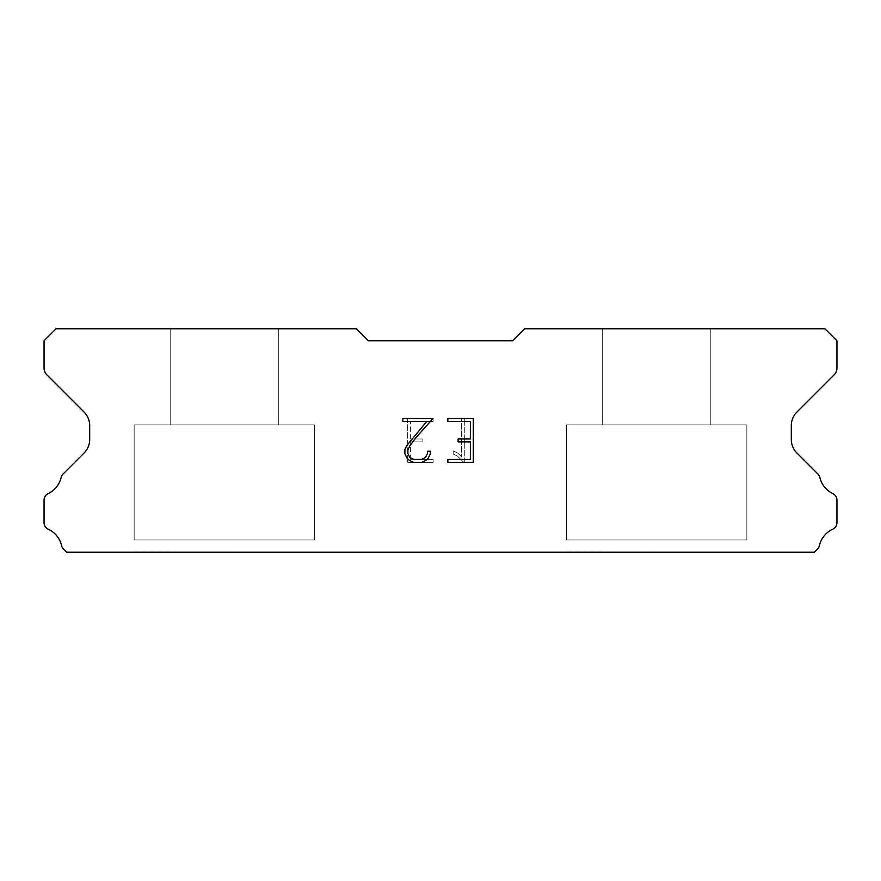 <?xml version="1.0" encoding="UTF-8"?>
<svg xmlns="http://www.w3.org/2000/svg" width="881" height="881" viewBox="0 0 881 881"><rect width="100%" height="100%" fill="white"/><g stroke="black" fill="none" stroke-linecap="round" stroke-linejoin="round"><path stroke-width="0.66" stroke-dasharray="4.41 3.3" d="M278.319 328.778L170.198 328.778L170.198 424.884L278.319 424.884L170.198 424.884L278.319 424.884L278.319 328.778L170.198 328.778L170.198 424.884L278.319 424.884L170.198 424.884L278.319 424.884L278.319 328.778L170.198 328.778L170.198 424.884L278.319 424.884L170.198 424.884L278.319 424.884L278.319 328.778L170.198 328.778L170.198 424.884L278.319 424.884L170.198 424.884L278.319 424.884L278.319 328.778L170.198 328.778L170.198 424.884L278.319 424.884L170.198 424.884L278.319 424.884L278.319 328.778L170.198 328.778L170.198 424.884L278.319 424.884L170.198 424.884L278.319 424.884L278.319 328.778L170.198 328.778L170.198 424.884L278.319 424.884L170.198 424.884L278.319 424.884L278.319 328.778L170.198 328.778L170.198 424.884L278.319 424.884L170.198 424.884L278.319 424.884L278.319 328.778L170.198 328.778L170.198 424.884L278.319 424.884L170.198 424.884L278.319 424.884L278.319 328.778L170.198 328.778L170.198 424.884L278.319 424.884L170.198 424.884L278.319 424.884L278.319 328.778L170.198 328.778L170.198 424.884L278.319 424.884L170.198 424.884L278.319 424.884L278.319 328.778L170.198 328.778L170.198 424.884L278.319 424.884L170.198 424.884L278.319 424.884L278.319 328.778L170.198 328.778L170.198 424.884L278.319 424.884L170.198 424.884L278.319 424.884L278.319 328.778L170.198 328.778L170.198 424.884L278.319 424.884L278.319 328.778L170.198 328.778L170.198 424.884L278.319 424.884L278.319 328.778L170.198 328.778L170.198 424.884L278.319 424.884L278.319 328.778L170.198 328.778L170.198 424.884L278.319 424.884L278.319 328.778L170.198 328.778L170.198 424.884L278.319 424.884L278.319 328.778L170.198 328.778L170.198 424.884L278.319 424.884L278.319 328.778L170.198 328.778L170.198 424.884L278.319 424.884L278.319 328.778L170.198 328.778L170.198 424.884L278.319 424.884L278.319 328.778L170.198 328.778L170.198 424.884L278.319 424.884L278.319 328.778L170.198 328.778L170.198 424.884L278.319 424.884L278.319 328.778L170.198 328.778L170.198 424.884L278.319 424.884L278.319 328.778L170.198 328.778L170.198 424.884L278.319 424.884L278.319 328.778L170.198 328.778L170.198 424.884L278.319 424.884L278.319 328.778L170.198 328.778L278.319 328.778M134.154 551.991L314.352 552.222L134.154 551.991M710.802 328.778L602.681 328.778L602.681 424.884L710.802 424.884L602.681 424.884L710.802 424.884L710.802 328.778L602.681 328.778L602.681 424.884L710.802 424.884L602.681 424.884L710.802 424.884L710.802 328.778L602.681 328.778L602.681 424.884L710.802 424.884L602.681 424.884L710.802 424.884L710.802 328.778L602.681 328.778L602.681 424.884L710.802 424.884L602.681 424.884L710.802 424.884L710.802 328.778L602.681 328.778L602.681 424.884L710.802 424.884L602.681 424.884L710.802 424.884L710.802 328.778L602.681 328.778L602.681 424.884L710.802 424.884L602.681 424.884L710.802 424.884L710.802 328.778L602.681 328.778L602.681 424.884L710.802 424.884L602.681 424.884L710.802 424.884L710.802 328.778L602.681 328.778L602.681 424.884L710.802 424.884L602.681 424.884L710.802 424.884L710.802 328.778L602.681 328.778L602.681 424.884L710.802 424.884L602.681 424.884L710.802 424.884L710.802 328.778L602.681 328.778L602.681 424.884L710.802 424.884L602.681 424.884L710.802 424.884L710.802 328.778L602.681 328.778L602.681 424.884L710.802 424.884L602.681 424.884L710.802 424.884L710.802 328.778L602.681 328.778L602.681 424.884L710.802 424.884L602.681 424.884L710.802 424.884L710.802 328.778L602.681 328.778L602.681 424.884L710.802 424.884L602.681 424.884L710.802 424.884L710.802 328.778L602.681 328.778L602.681 424.884L710.802 424.884L710.802 328.778L602.681 328.778L602.681 424.884L710.802 424.884L710.802 328.778L602.681 328.778L602.681 424.884L710.802 424.884L710.802 328.778L602.681 328.778L602.681 424.884L710.802 424.884L710.802 328.778L602.681 328.778L602.681 424.884L710.802 424.884L710.802 328.778L602.681 328.778L602.681 424.884L710.802 424.884L710.802 328.778L602.681 328.778L602.681 424.884L710.802 424.884L710.802 328.778L602.681 328.778L602.681 424.884L710.802 424.884L710.802 328.778L602.681 328.778L602.681 424.884L710.802 424.884L710.802 328.778L602.681 328.778L602.681 424.884L710.802 424.884L710.802 328.778L602.681 328.778L602.681 424.884L710.802 424.884L710.802 328.778L602.681 328.778L602.681 424.884L710.802 424.884L710.802 328.778L602.681 328.778L602.681 424.884L710.802 424.884L710.802 328.778L602.681 328.778L710.802 328.778M566.648 551.991L746.846 552.222L566.648 551.991M746.846 424.884L566.648 424.884L566.648 539.976L746.846 539.976L566.648 539.976L746.846 539.976L746.846 424.884L566.648 424.884L566.648 539.976L746.846 539.976L566.648 539.976L746.846 539.976L746.846 424.884L566.648 424.884L566.648 539.976L746.846 539.976L566.648 539.976L746.846 539.976L746.846 424.884L566.648 424.884L566.648 539.976L746.846 539.976L566.648 539.976L746.846 539.976L746.846 424.884L566.648 424.884L566.648 539.976L746.846 539.976L566.648 539.976L746.846 539.976L746.846 424.884L566.648 424.884L566.648 539.976L746.846 539.976L566.648 539.976L746.846 539.976L746.846 424.884L566.648 424.884L566.648 539.976L746.846 539.976L566.648 539.976L746.846 539.976L746.846 424.884L566.648 424.884L566.648 539.976L746.846 539.976L566.648 539.976L746.846 539.976L746.846 424.884L566.648 424.884L566.648 539.976L746.846 539.976L566.648 539.976L746.846 539.976L746.846 424.884L566.648 424.884L566.648 539.976L746.846 539.976L566.648 539.976L746.846 539.976L746.846 424.884L566.648 424.884L566.648 539.976L746.846 539.976L566.648 539.976L746.846 539.976L746.846 424.884L566.648 424.884L566.648 539.976L746.846 539.976L566.648 539.976L746.846 539.976L746.846 424.884L566.648 424.884L566.648 539.976L746.846 539.976L566.648 539.976L746.846 539.976L746.846 424.884L566.648 424.884L566.648 539.976L746.846 539.976L746.846 424.884L566.648 424.884L566.648 539.976L746.846 539.976L746.846 424.884L566.648 424.884L566.648 539.976L746.846 539.976L746.846 424.884L566.648 424.884L566.648 539.976L746.846 539.976L746.846 424.884L566.648 424.884L566.648 539.976L746.846 539.976L746.846 424.884L566.648 424.884L566.648 539.976L746.846 539.976L746.846 424.884L566.648 424.884L566.648 539.976L746.846 539.976L746.846 424.884L566.648 424.884L566.648 539.976L746.846 539.976L746.846 424.884L566.648 424.884L566.648 539.976L746.846 539.976L746.846 424.884L566.648 424.884L566.648 539.976L746.846 539.976L746.846 424.884L566.648 424.884L566.648 539.976L746.846 539.976L746.846 424.884L566.648 424.884L566.648 539.976L746.846 539.976L746.846 424.884L566.648 424.884L566.648 539.976L746.846 539.976L746.846 424.884L566.648 424.884L746.846 424.884M314.352 424.884L134.154 424.884L134.154 539.976L314.352 539.976L134.154 539.976L314.352 539.976L314.352 424.884L134.154 424.884L134.154 539.976L314.352 539.976L134.154 539.976L314.352 539.976L314.352 424.884L134.154 424.884L134.154 539.976L314.352 539.976L134.154 539.976L314.352 539.976L314.352 424.884L134.154 424.884L134.154 539.976L314.352 539.976L134.154 539.976L314.352 539.976L314.352 424.884L134.154 424.884L134.154 539.976L314.352 539.976L134.154 539.976L314.352 539.976L314.352 424.884L134.154 424.884L134.154 539.976L314.352 539.976L134.154 539.976L314.352 539.976L314.352 424.884L134.154 424.884L134.154 539.976L314.352 539.976L134.154 539.976L314.352 539.976L314.352 424.884L134.154 424.884L134.154 539.976L314.352 539.976L134.154 539.976L314.352 539.976L314.352 424.884L134.154 424.884L134.154 539.976L314.352 539.976L134.154 539.976L314.352 539.976L314.352 424.884L134.154 424.884L134.154 539.976L314.352 539.976L134.154 539.976L314.352 539.976L314.352 424.884L134.154 424.884L134.154 539.976L314.352 539.976L134.154 539.976L314.352 539.976L314.352 424.884L134.154 424.884L134.154 539.976L314.352 539.976L134.154 539.976L314.352 539.976L314.352 424.884L134.154 424.884L134.154 539.976L314.352 539.976L134.154 539.976L314.352 539.976L314.352 424.884L134.154 424.884L134.154 539.976L314.352 539.976L314.352 424.884L134.154 424.884L134.154 539.976L314.352 539.976L314.352 424.884L134.154 424.884L134.154 539.976L314.352 539.976L314.352 424.884L134.154 424.884L134.154 539.976L314.352 539.976L314.352 424.884L134.154 424.884L134.154 539.976L314.352 539.976L314.352 424.884L134.154 424.884L134.154 539.976L314.352 539.976L314.352 424.884L134.154 424.884L134.154 539.976L314.352 539.976L314.352 424.884L134.154 424.884L134.154 539.976L314.352 539.976L314.352 424.884L134.154 424.884L134.154 539.976L314.352 539.976L314.352 424.884L134.154 424.884L134.154 539.976L314.352 539.976L314.352 424.884L134.154 424.884L134.154 539.976L314.352 539.976L314.352 424.884L134.154 424.884L134.154 539.976L314.352 539.976L314.352 424.884L134.154 424.884L134.154 539.976L314.352 539.976L314.352 424.884L134.154 424.884L314.352 424.884M470.377 441.888L470.377 459.408L447.878 459.408L447.878 462.327L473.295 462.327L473.295 418.53L447.878 418.53L447.878 421.459L470.377 421.459L470.377 438.969L458.12 438.969L458.12 441.888L470.377 441.888M430.357 453.847L430.357 451.226L427.395 451.226L427.395 453.627L425.457 457.47L421.603 459.408L413.674 459.408L409.797 457.481L407.892 453.627L407.892 449.784L409.852 445.786L415.931 437.692L432.978 418.53L402.87 418.53L402.87 421.459L426.789 421.459L407.011 445.279L404.897 449.475L404.897 453.803L407.011 458.087L409.169 460.223L413.42 462.327L421.834 462.327L426.107 460.256L428.276 458.131L430.357 453.847M410.623 459.408L410.623 441.888L410.623 459.408L433.122 459.408L410.623 459.408M410.623 441.888L422.88 441.888L410.623 441.888M422.88 441.888L422.88 438.969L422.88 441.888M422.88 438.969L410.623 438.969L422.88 438.969M410.623 438.969L410.623 421.459L410.623 438.969M410.623 421.459L433.122 421.459L410.623 421.459M433.122 421.459L433.122 418.53L433.122 421.459M433.122 462.327L433.122 459.408L433.122 462.327L407.705 462.327L433.122 462.327M407.705 418.53L407.705 462.327L407.705 418.53L433.122 418.53L407.705 418.53M453.186 450.852L453.186 453.935L453.186 450.852L458.032 453.252L453.186 450.852M453.186 453.935L457.459 456.094L453.186 453.935M457.459 456.094L463.67 462.272L457.459 456.094M463.67 462.272L464.287 462.272L463.67 462.272M464.287 462.272L464.287 418.475L464.287 462.272M461.369 456.611L458.032 453.252L461.369 456.611L461.369 418.475L461.369 456.611M464.287 418.475L461.369 418.475L464.287 418.475M512.577 340.782L368.423 340.782L356.409 328.778L56.065 328.778L44.05 340.782L44.05 368.038A9.614 9.614 0 0 0 46.869 374.832L84.069 412.044A19.217 19.217 0 0 1 89.697 425.633L89.697 439.432A19.217 19.217 0 0 1 84.069 453.021L63.564 473.538A7.213 7.213 0 0 0 61.13 477.579A24.029 24.029 0 0 1 48.147 493.602A7.213 7.213 0 0 0 44.05 500.1L44.05 522.664A7.213 7.213 0 0 0 48.246 529.206A24.029 24.029 0 0 1 61.626 545.724A7.213 7.213 0 0 0 63.564 549.226L66.56 552.222L814.44 552.222L817.436 549.226A7.213 7.213 0 0 0 819.374 545.724A24.029 24.029 0 0 1 832.754 529.206A7.213 7.213 0 0 0 836.95 522.664L836.95 500.1A7.213 7.213 0 0 0 832.853 493.602A24.029 24.029 0 0 1 819.87 477.579A7.213 7.213 0 0 0 817.436 473.538L796.931 453.021A19.217 19.217 0 0 1 791.303 439.432L791.303 425.633A19.217 19.217 0 0 1 796.931 412.044L834.131 374.832A9.614 9.614 0 0 0 836.95 368.038L836.95 340.782L824.935 328.778L524.591 328.778L512.577 340.782M746.846 552.222L566.648 552.222L746.846 552.222M314.352 552.222L134.154 552.222L314.352 552.222"/><path stroke-width="1.32" d="M470.377 459.408L470.377 441.888L458.12 441.888L458.12 438.969L470.377 438.969L470.377 421.459L447.878 421.459L447.878 418.53L473.295 418.53L473.295 462.327L447.878 462.327L447.878 459.408L470.377 459.408M430.357 451.226L430.357 453.847L428.276 458.131L426.107 460.256L421.834 462.327L413.42 462.327L409.169 460.223L407.011 458.087L404.897 453.803L404.897 449.475L407.011 445.279L426.789 421.459L402.87 421.459L402.87 418.53L432.978 418.53L415.931 437.692L409.852 445.786L407.892 449.784L407.892 453.627L409.797 457.481L413.674 459.408L421.603 459.408L425.457 457.47L427.395 453.627L427.395 451.226L430.357 451.226M512.577 340.782L524.591 328.778L824.935 328.778L836.95 340.782L836.95 368.038A9.614 9.614 0 0 1 834.131 374.832L796.931 412.044A19.217 19.217 0 0 0 791.303 425.633L791.303 439.432A19.217 19.217 0 0 0 796.931 453.021L817.436 473.538A7.213 7.213 0 0 1 819.87 477.579A24.029 24.029 0 0 0 832.853 493.602A7.213 7.213 0 0 1 836.95 500.1L836.95 522.664A7.213 7.213 0 0 1 832.754 529.206A24.029 24.029 0 0 0 819.374 545.724A7.213 7.213 0 0 1 817.436 549.226L814.44 552.222L66.56 552.222L63.564 549.226A7.213 7.213 0 0 1 61.626 545.724A24.029 24.029 0 0 0 48.246 529.206A7.213 7.213 0 0 1 44.05 522.664L44.05 500.1A7.213 7.213 0 0 1 48.147 493.602A24.029 24.029 0 0 0 61.13 477.579A7.213 7.213 0 0 1 63.564 473.538L84.069 453.021A19.217 19.217 0 0 0 89.697 439.432L89.697 425.633A19.217 19.217 0 0 0 84.069 412.044L46.869 374.832A9.614 9.614 0 0 1 44.05 368.038L44.05 340.782L56.065 328.778L356.409 328.778L368.423 340.782L512.577 340.782"/></g></svg>
